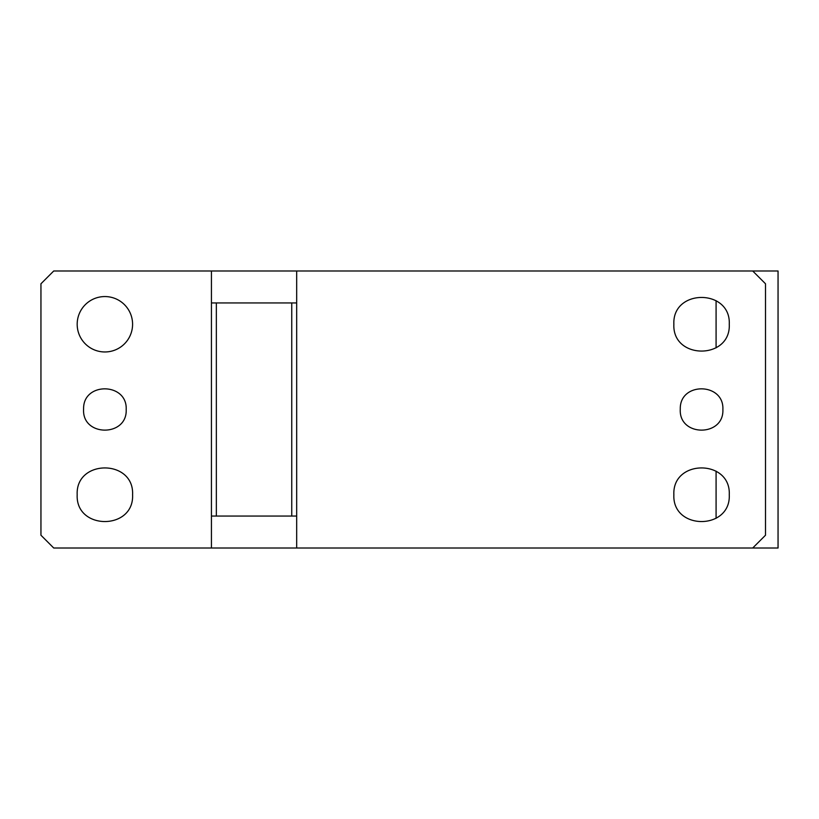 <?xml version="1.0" encoding="UTF-8"?>
<svg xmlns="http://www.w3.org/2000/svg" width="819" height="819" viewBox="0 0 819 819"><rect width="100%" height="100%" fill="white"/><g stroke="black" fill="none" stroke-linecap="round" stroke-linejoin="round"><path stroke-width="1.23" d="M77.181 324.263A27.703 27.703 0 0 0 104.883 351.965A27.703 27.703 0 0 0 132.586 324.263A27.703 27.703 0 0 0 104.883 296.56A27.703 27.703 0 0 0 77.181 324.263M211.435 270.987L53.737 270.987L40.95 283.773L40.95 535.227L53.737 548.013L211.435 548.013L211.435 270.987L752.712 270.987L765.499 283.773L765.499 535.227L752.712 548.013L778.05 548.013L778.05 270.987L752.712 270.987M83.569 409.5C82.258 436.998 127.498 436.988 126.187 409.5C127.518 382.545 83.333 381.674 83.589 408.65L83.569 409.5M132.586 494.737C134.296 458.998 75.471 458.998 77.181 494.737C75.471 530.487 134.296 530.477 132.586 494.737M211.435 548.013L752.712 548.013M296.673 548.013L296.673 270.987M680.261 409.5C678.951 436.998 724.191 436.988 722.88 409.5C724.211 382.545 680.026 381.674 680.272 408.65L680.261 409.5M729.268 494.737C730.978 458.998 672.153 458.998 673.863 494.737C672.153 530.487 730.978 530.477 729.268 494.737M673.863 324.263C672.153 360.002 730.978 360.002 729.268 324.263C730.978 288.513 672.153 288.523 673.863 324.263M296.673 302.948L291.748 302.948L291.748 516.052L211.435 516.052M296.673 516.052L291.748 516.052M211.435 302.948L291.748 302.948M216.349 302.948L216.349 516.052M716.082 518.335L716.082 471.14M716.082 347.86L716.082 300.665"/></g></svg>
